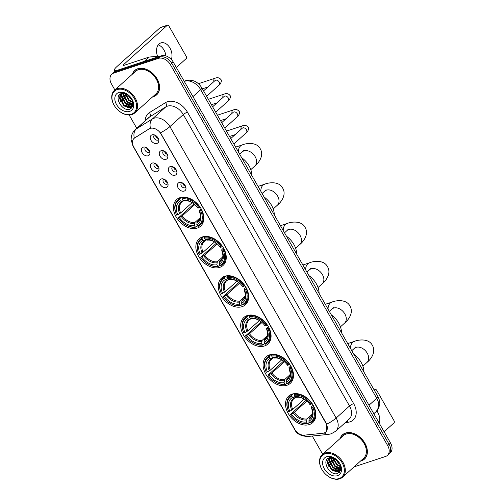 <?xml version="1.0" encoding="UTF-8"?>
<svg xmlns="http://www.w3.org/2000/svg" width="504" height="504" viewBox="0 0 504 504"><rect width="100%" height="100%" fill="white"/><g stroke="black" fill="none" stroke-linecap="round" stroke-linejoin="round"><path stroke-width="0.76" d="M269.621 354.854A17.905 12.594 -132 0 0 266.32 356.744A17.905 12.594 -132 0 0 267.246 376.394A17.905 12.594 -132 0 0 286.965 385.258A17.905 12.594 -132 0 0 290.266 383.361A17.905 12.594 -132 0 0 289.34 363.718A17.905 12.594 -132 0 0 269.621 354.854M202.375 236.962A17.905 12.594 -132 0 0 199.074 238.858A17.905 12.594 -132 0 0 200.006 258.502A17.905 12.594 -132 0 0 219.719 267.366A17.905 12.594 -132 0 0 223.026 265.469A17.905 12.594 -132 0 0 222.094 245.826A17.905 12.594 -132 0 0 202.375 236.962M224.79 276.255A17.905 12.594 -132 0 0 221.489 278.151A17.905 12.594 -132 0 0 222.422 297.795A17.905 12.594 -132 0 0 242.134 306.659A17.905 12.594 -132 0 0 245.435 304.769A17.905 12.594 -132 0 0 244.509 285.119A17.905 12.594 -132 0 0 224.79 276.255M247.206 315.554A17.905 12.594 -132 0 0 243.904 317.451A17.905 12.594 -132 0 0 244.831 337.094A17.905 12.594 -132 0 0 264.55 345.958A17.905 12.594 -132 0 0 267.851 344.062A17.905 12.594 -132 0 0 266.925 324.419A17.905 12.594 -132 0 0 247.206 315.554M292.036 394.147A17.905 12.594 -132 0 0 288.735 396.043A17.905 12.594 -132 0 0 289.661 415.687A17.905 12.594 -132 0 0 309.38 424.551A17.905 12.594 -132 0 0 312.682 422.654A17.905 12.594 -132 0 0 311.756 403.011A17.905 12.594 -132 0 0 292.036 394.147M179.966 197.662A17.905 12.594 -132 0 0 176.658 199.559A17.905 12.594 -132 0 0 177.591 219.202A17.905 12.594 -132 0 0 197.303 228.066A17.905 12.594 -132 0 0 200.611 226.17A17.905 12.594 -132 0 0 199.678 206.527A17.905 12.594 -132 0 0 179.966 197.662M157.166 171.675A5.065 3.566 48 0 1 151.181 168.538A5.065 3.566 48 0 1 152.258 163.069A5.065 3.566 48 0 1 153.562 162.931A5.065 3.566 48 0 1 159.012 168.991A5.065 3.566 48 0 1 157.166 171.675M154.886 163.239A3.043 2.136 -132 0 0 154.463 163.51A3.043 2.136 -132 0 0 154.621 166.843A3.043 2.136 -132 0 0 157.972 168.349A3.043 2.136 -132 0 0 158.533 168.027A3.043 2.136 -132 0 0 158.842 167.637M166.232 187.57A5.065 3.566 48 0 1 160.247 184.426A5.065 3.566 48 0 1 161.324 178.964A5.065 3.566 48 0 1 162.622 178.819A5.065 3.566 48 0 1 168.078 184.88A5.065 3.566 48 0 1 166.232 187.57M163.951 179.134A3.043 2.136 -132 0 0 163.529 179.399A3.043 2.136 -132 0 0 163.687 182.738A3.043 2.136 -132 0 0 167.032 184.243A3.043 2.136 -132 0 0 167.599 183.922A3.043 2.136 -132 0 0 167.908 183.532M148.107 155.786A5.065 3.566 48 0 1 142.115 152.649A5.065 3.566 48 0 1 143.193 147.181A5.065 3.566 48 0 1 144.497 147.036A5.065 3.566 48 0 1 149.953 153.096A5.065 3.566 48 0 1 148.107 155.786M145.82 147.351A3.043 2.136 -132 0 0 145.404 147.615A3.043 2.136 -132 0 0 145.561 150.954A3.043 2.136 -132 0 0 148.907 152.46A3.043 2.136 -132 0 0 149.468 152.139A3.043 2.136 -132 0 0 149.776 151.748M166.011 159.327A5.065 3.566 48 0 1 160.026 156.19A5.065 3.566 48 0 1 161.104 150.721A5.065 3.566 48 0 1 162.408 150.576A5.065 3.566 48 0 1 167.857 156.637A5.065 3.566 48 0 1 166.011 159.327M163.731 150.891A3.043 2.136 -132 0 0 163.309 151.156A3.043 2.136 -132 0 0 163.466 154.495A3.043 2.136 -132 0 0 166.818 156.001A3.043 2.136 -132 0 0 167.378 155.679A3.043 2.136 -132 0 0 167.687 155.289M175.077 175.216A5.065 3.566 48 0 1 169.092 172.078A5.065 3.566 48 0 1 170.169 166.61A5.065 3.566 48 0 1 171.467 166.471A5.065 3.566 48 0 1 176.923 172.532A5.065 3.566 48 0 1 175.077 175.216M172.796 166.78A3.043 2.136 -132 0 0 172.374 167.051A3.043 2.136 -132 0 0 172.532 170.383A3.043 2.136 -132 0 0 175.883 171.889A3.043 2.136 -132 0 0 176.444 171.568A3.043 2.136 -132 0 0 176.753 171.177M184.143 191.111A5.065 3.566 48 0 1 178.151 187.967A5.065 3.566 48 0 1 179.235 182.505A5.065 3.566 48 0 1 180.533 182.36A5.065 3.566 48 0 1 185.989 188.42A5.065 3.566 48 0 1 184.143 191.111M181.862 182.668A3.043 2.136 -132 0 0 181.44 182.939A3.043 2.136 -132 0 0 181.597 186.278A3.043 2.136 -132 0 0 184.943 187.778A3.043 2.136 -132 0 0 185.504 187.457A3.043 2.136 -132 0 0 185.819 187.066M156.952 143.432A5.065 3.566 48 0 1 150.961 140.295A5.065 3.566 48 0 1 152.038 134.833A5.065 3.566 48 0 1 153.342 134.688A5.065 3.566 48 0 1 158.798 140.748A5.065 3.566 48 0 1 156.952 143.432M154.665 134.996A3.043 2.136 -132 0 0 154.249 135.267A3.043 2.136 -132 0 0 154.407 138.6A3.043 2.136 -132 0 0 157.752 140.106A3.043 2.136 -132 0 0 158.313 139.784A3.043 2.136 -132 0 0 158.628 139.394M158.527 166.755A3.043 2.136 48 0 1 155.73 163.649M167.586 182.643A3.043 2.136 48 0 1 164.795 179.544M149.461 150.866A3.043 2.136 48 0 1 146.67 147.76M167.372 154.4A3.043 2.136 48 0 1 164.575 151.301M176.431 170.295A3.043 2.136 48 0 1 173.641 167.189M185.497 186.184A3.043 2.136 48 0 1 182.706 183.084M158.306 138.512A3.043 2.136 48 0 1 155.516 135.406M149.209 128.885A9.122 6.413 48 0 1 150.249 128.4A9.122 6.413 48 0 1 161.028 134.051L325.943 423.184A9.122 6.413 48 0 1 325.685 432.06A9.122 6.413 48 0 1 322.831 433.27L304.328 435.16A9.122 6.413 48 0 1 294.72 429.263L133.844 147.212A9.122 6.413 48 0 1 134.102 138.335A9.122 6.413 48 0 1 134.744 137.85L149.468 128.652L151.383 128.048M152.662 96.831A16.38 11.523 -132 0 0 153.625 96.566A16.38 11.523 -132 0 0 156.65 94.834A16.38 11.523 -132 0 0 155.799 76.854A16.38 11.523 -132 0 0 137.756 68.746A16.38 11.523 -132 0 0 134.732 70.478A16.38 11.523 -132 0 0 132.332 74.233M135.488 69.88A16.38 11.523 -132 0 0 135.047 70.421M360.448 461.116A16.38 11.523 -132 0 0 361.412 460.851A16.38 11.523 -132 0 0 364.436 459.119A16.38 11.523 -132 0 0 363.586 441.139A16.38 11.523 -132 0 0 345.542 433.031A16.38 11.523 -132 0 0 342.518 434.763A16.38 11.523 -132 0 0 340.118 438.518M343.268 434.164A16.38 11.523 -132 0 0 342.833 434.713M133.352 146.255A11.819 2.482 -29.7 0 1 132.917 145.952L131.116 139.583L131.273 137.151C131.764 134.203 133.113 131.708 135.33 129.66A13.514 9.5 48 0 1 136.288 128.942L152.403 118.95A13.514 9.5 48 0 1 153.94 118.238A13.514 9.5 48 0 1 169.905 126.605A11.819 2.482 150.3 0 1 160.442 132.798L326.12 423.026L326.674 424.229L326.422 431.229M111.793 74.176L114.647 71.606A10.13 7.125 -132 0 1 116.518 70.535L161.267 55.793A10.13 7.125 -132 0 1 173.244 62.074L390.518 442.997A10.13 7.125 -132 0 1 390.228 452.857L388.804 454.136A10.13 7.125 -132 0 0 389.088 444.276L171.814 63.359A10.13 7.125 -132 0 0 159.844 57.078L115.095 71.814A10.13 7.125 -132 0 0 113.224 72.891A10.13 7.125 -132 0 1 115.095 71.814L159.844 57.078A10.13 7.125 -132 0 1 171.814 63.359L389.088 444.276A10.13 7.125 -132 0 1 388.804 454.136L387.374 455.421A10.13 7.125 -132 0 0 387.664 445.561L170.383 64.638A10.13 7.125 -132 0 0 158.413 58.363L113.665 73.099A10.13 7.125 -132 0 0 111.793 74.176A10.13 7.125 -132 0 0 111.51 84.036L114.874 89.939M134.102 138.335L149.468 128.652M354.079 466.849L385.503 456.498A10.13 7.125 -132 0 0 387.374 455.421M129.156 114.975L136.786 128.35M312.285 436.036L322.661 454.224M364.524 458.81A16.38 11.523 -132 0 0 365.11 458.432M156.738 94.525A16.38 11.523 -132 0 0 157.324 94.147M158.212 44.894A10.811 7.34 -108.2 0 1 163.989 50.016A10.811 7.34 -108.2 0 1 165.929 55.919M171.354 59.497A10.811 7.34 71.8 0 0 169.968 48.044A10.811 7.34 71.8 0 0 160.877 42.916A10.811 7.34 71.8 0 0 157.55 56.221M115.983 70.743A13.514 2.841 150.3 0 1 114.44 70.314A13.514 2.841 150.3 0 1 116.758 66.723L160.121 27.695A1.688 1.147 -108.2 0 1 160.411 27.525L167.479 25.2A1.688 1.147 71.8 0 0 167.189 25.37L123.82 64.392A3.377 0.712 -29.7 0 0 123.241 65.293A3.377 0.712 -29.7 0 0 124.393 65.224L149.02 57.116A1.688 1.191 48 0 1 149.234 57.065L158.602 56.114A1.688 1.191 48 0 1 159.554 56.36M176.337 67.492L186.165 58.64A1.688 1.147 71.8 0 0 186.241 56.404L168.897 26A1.688 1.147 71.8 0 0 167.479 25.2M131.311 114.263A14.522 10.219 -132 0 0 134.404 98.589A14.522 10.219 -132 0 0 117.243 89.592A14.522 10.219 -132 0 0 115.366 107.138A14.522 10.219 -132 0 0 118.163 110.244A14.522 10.219 -132 0 0 131.311 114.263M118.194 110.275A15.202 10.691 -132 0 0 118.232 110.307A15.202 10.691 -132 0 0 131.998 114.515A15.202 10.691 -132 0 0 134.801 112.902A15.202 10.691 -132 0 0 134.014 96.226A15.202 10.691 -132 0 0 117.268 88.698A15.202 10.691 -132 0 0 114.465 90.31A15.202 10.691 -132 0 0 115.303 107.056A15.202 10.691 -132 0 0 115.334 107.094M134.801 112.902L155.862 93.952A15.202 10.691 -132 0 0 155.068 77.276A15.202 10.691 -132 0 0 138.329 69.747A15.202 10.691 -132 0 0 135.526 71.36L114.465 90.31M152.907 96.611A16.21 11.403 -132 0 0 153.544 96.422A16.21 11.403 -132 0 0 156.536 94.708A16.21 11.403 -132 0 0 155.698 76.917A16.21 11.403 -132 0 0 137.838 68.884A16.21 11.403 -132 0 0 134.845 70.604A16.21 11.403 -132 0 0 132.577 74.012M132.357 100.107L130.542 98.809L127.449 94.45M131.834 99.086L128.356 95.054M133.031 102.658L128.759 100.409L124.998 93.423M132.968 102.136L129.2 100.013L125.515 93.574M132.949 104.366L126.97 102.016L123.178 94.582L123.247 93.208M133.012 103.988L127.418 101.619L123.625 94.179L123.644 93.215M132.483 105.632L125.187 103.622L121.395 96.188L121.855 93.391M132.628 105.349L125.635 103.225L121.842 95.785L122.176 93.316M131.204 98.053A8.442 5.941 -132 0 1 131.601 98.696L133.006 102.407L131.727 106.583L130.246 107.402L123.404 105.229L119.612 97.789L120.79 93.794M131.941 106.376L130.694 107.005L123.852 104.826L120.053 97.392L121.017 93.687M128.854 95.445A8.442 5.941 -132 0 0 121.622 93.46C112.883 95.697 122.132 112.027 129.755 109.223L133.157 105.626L132.054 99.439M118.875 92.459A11.145 7.837 -132 0 0 116.506 104.486A11.145 7.837 -132 0 0 129.673 111.39A11.145 7.837 -132 0 0 131.355 98.267A11.145 7.837 -132 0 0 128.659 95.269A11.145 7.837 -132 0 0 118.875 92.459M127.165 94.179C124.904 92.786 122.737 92.251 120.658 92.566L128.533 95.174M131.916 107.969L127.392 107.415M131.714 108.165L124.601 106.149M120.777 101.884L119.064 96.478L119.089 95.237M132.804 106.672L131.62 106.678M131.494 106.665L126.384 104.542M122.56 100.283L120.853 93.939M132.773 104.996L128.167 102.936M124.343 98.677L122.636 93.246M126.132 97.07L124.652 93.347M127.915 95.464L127.355 94.393M197.379 225.742L195.886 227.09L195.199 226.832A16.078 11.309 -132 0 1 181.862 222.075A16.078 11.309 -132 0 1 178.769 218.629A16.078 11.309 -132 0 1 178.303 217.974L179.393 217.615A14.522 10.219 -132 0 0 194.443 225.502L194.897 222.472L200.227 217.678M194.783 204.58L182.259 215.844L179.393 217.615M179.714 199.672L179.739 198.778A16.752 11.781 -132 0 0 177.786 200.088A16.752 11.781 -132 0 0 176.551 214.937L176.671 215.101A16.078 11.309 -132 0 1 179.714 199.672L180.47 201.002A14.522 10.219 -132 0 0 177.761 214.742L180.621 212.978L192.125 202.633M183.828 200.605L181.717 202.28A12.499 8.788 -132 0 0 180.621 212.978M251.88 175.581A18.579 13.066 -132 0 0 241.668 157.683M178.303 217.974L193.964 203.893M198.242 226.309A16.752 11.781 -132 0 0 200.195 224.998A16.752 11.781 -132 0 0 201.43 210.149L200.598 210.628A16.078 11.309 -132 0 1 197.555 226.057L198.242 226.309M178.189 217.804A16.752 11.781 -132 0 0 178.712 218.553A16.752 11.781 -132 0 0 178.737 218.591M181.9 222.107A16.752 11.781 -132 0 0 181.938 222.138A16.752 11.781 -132 0 0 195.886 227.09M179.739 198.778L181.377 197.303M197.555 226.057L196.799 224.727A14.522 10.219 -132 0 0 199.508 210.987L200.598 210.628M194.443 225.502L195.199 226.832M177.761 214.742L176.671 215.101M199.508 210.987L199.527 210.162L201.109 208.738M199.319 219.838L197.253 221.697L196.799 224.727M182.902 201.442L180.47 201.002M196.862 222.686A12.991 9.141 -132 0 0 199.244 210.615L199.527 210.162M183.072 197.127L182.095 198.003L182.07 198.897A16.078 11.309 -132 0 1 198.967 207.761L199.798 207.283A16.752 11.781 -132 0 0 182.095 198.003M198.967 207.761L197.877 208.121A14.522 10.219 -132 0 0 197.549 207.654A14.522 10.219 -132 0 0 194.752 204.548A14.522 10.219 -132 0 0 182.826 200.227L182.07 198.897M197.889 207.289L197.877 208.121M182.826 200.227L185.252 200.668M219.794 265.041L218.301 266.383L217.615 266.131A16.078 11.309 -132 0 1 204.278 261.368A16.078 11.309 -132 0 1 201.184 257.928A16.078 11.309 -132 0 1 200.718 257.267L201.808 256.908A14.522 10.219 -132 0 0 216.859 264.802L217.312 261.771L222.642 256.977M217.199 243.873L204.674 255.144L201.808 256.908M202.129 238.972L202.154 238.077A16.752 11.781 -132 0 0 200.201 239.387A16.752 11.781 -132 0 0 198.967 254.237L199.08 254.4A16.078 11.309 -132 0 1 202.129 238.972L202.885 240.301A14.522 10.219 -132 0 0 200.17 254.041L203.036 252.277L214.534 241.926M206.243 239.898L204.133 241.573A12.499 8.788 -132 0 0 203.036 252.277M274.289 214.88A18.579 13.066 -132 0 0 264.083 196.982M200.718 257.267L216.38 243.193M220.657 265.608A16.752 11.781 -132 0 0 222.611 264.291A16.752 11.781 -132 0 0 223.845 249.448L223.014 249.927A16.078 11.309 -132 0 1 219.971 265.35L220.657 265.608M200.605 257.103A16.752 11.781 -132 0 0 201.127 257.846A16.752 11.781 -132 0 0 201.153 257.891M204.315 261.4A16.752 11.781 -132 0 0 204.353 261.437A16.752 11.781 -132 0 0 218.301 266.383M202.154 238.077L203.792 236.603M219.971 265.35L219.215 264.027A14.522 10.219 -132 0 0 221.924 250.286L223.014 249.927M216.859 264.802L217.615 266.131M200.17 254.041L199.08 254.4M221.924 250.286L221.943 249.455L223.524 248.037M221.728 259.138L219.662 260.996L219.215 264.027M205.317 240.736L202.885 240.301M219.278 261.986A12.991 9.141 -132 0 0 221.659 249.908L221.943 249.455M205.487 236.42L204.511 237.296L204.479 238.197A16.078 11.309 -132 0 1 221.382 247.054L222.207 246.582A16.752 11.781 -132 0 0 204.511 237.296M221.382 247.054L220.292 247.414A14.522 10.219 -132 0 0 219.964 246.954A14.522 10.219 -132 0 0 217.167 243.848A14.522 10.219 -132 0 0 205.241 239.526L204.479 238.197M220.305 246.588L220.292 247.414M205.241 239.526L207.667 239.961M242.21 304.34L240.717 305.682L240.03 305.424A16.078 11.309 -132 0 1 226.693 300.668A16.078 11.309 -132 0 1 223.6 297.228A16.078 11.309 -132 0 1 223.133 296.566L224.223 296.207A14.522 10.219 -132 0 0 239.274 304.095L239.728 301.064L245.051 296.27M239.608 283.172L227.09 294.443L224.223 296.207M224.538 278.271L224.57 277.37A16.752 11.781 -132 0 0 222.617 278.687A16.752 11.781 -132 0 0 221.382 293.53L221.495 293.7A16.078 11.309 -132 0 1 224.538 278.271L225.301 279.594A14.522 10.219 -132 0 0 222.585 293.341L225.452 291.57L236.949 281.226M228.659 279.197L226.542 280.873A12.499 8.788 -132 0 0 225.452 291.57M296.705 254.173A18.579 13.066 -132 0 0 286.499 236.275M223.133 296.566L238.795 282.486M243.073 304.907A16.752 11.781 -132 0 0 245.026 303.591A16.752 11.781 -132 0 0 246.261 288.742L245.429 289.22A16.078 11.309 -132 0 1 242.386 304.649L243.073 304.907M223.014 296.402A16.752 11.781 -132 0 0 223.537 297.146A16.752 11.781 -132 0 0 223.568 297.184M226.731 300.699A16.752 11.781 -132 0 0 226.768 300.731A16.752 11.781 -132 0 0 240.717 305.682M224.57 277.37L226.208 275.902M242.386 304.649L241.63 303.32A14.522 10.219 -132 0 0 244.339 289.579L245.429 289.22M239.274 304.095L240.03 305.424M222.585 293.341L221.495 293.7M244.339 289.579L244.358 288.754L245.939 287.33M244.144 298.431L242.078 300.289L241.63 303.32M227.726 280.035L225.301 279.594M241.693 301.285A12.991 9.141 -132 0 0 244.075 289.208L244.358 288.754M227.896 275.719L226.926 276.595L226.894 277.496A16.078 11.309 -132 0 1 243.797 286.354L244.623 285.875A16.752 11.781 -132 0 0 226.926 276.595M243.797 286.354L242.701 286.713A14.522 10.219 -132 0 0 242.38 286.253A14.522 10.219 -132 0 0 239.583 283.141A14.522 10.219 -132 0 0 227.657 278.819L226.894 277.496M242.72 285.888L242.701 286.713M227.657 278.819L230.082 279.26M264.625 343.634L263.132 344.975L262.445 344.723A16.078 11.309 -132 0 1 249.108 339.961A16.078 11.309 -132 0 1 246.009 336.521A16.078 11.309 -132 0 1 245.549 335.866L246.639 335.506A14.522 10.219 -132 0 0 261.689 343.394L262.137 340.364L267.466 335.57M262.023 322.472L249.505 333.736L246.639 335.506M246.954 317.564L246.985 316.669A16.752 11.781 -132 0 0 245.026 317.98A16.752 11.781 -132 0 0 243.797 332.829L243.911 332.993A16.078 11.309 -132 0 1 246.954 317.564L247.716 318.893A14.522 10.219 -132 0 0 245.001 332.634L247.867 330.87L259.365 320.519M251.074 318.497L248.957 320.172A12.499 8.788 -132 0 0 247.867 330.87M319.12 293.473A18.579 13.066 -132 0 0 308.914 275.575M245.549 335.866L261.204 321.785M265.488 344.201A16.752 11.781 -132 0 0 267.441 342.89A16.752 11.781 -132 0 0 268.676 328.041L267.844 328.52A16.078 11.309 -132 0 1 264.802 343.949L265.488 344.201M245.429 335.696A16.752 11.781 -132 0 0 245.952 336.445A16.752 11.781 -132 0 0 245.983 336.483M249.146 339.998A16.752 11.781 -132 0 0 249.178 340.03A16.752 11.781 -132 0 0 263.132 344.975M246.985 316.669L248.617 315.195M264.802 343.949L264.046 342.619A14.522 10.219 -132 0 0 266.755 328.879L267.844 328.52M261.689 343.394L262.445 344.723M245.001 332.634L243.911 332.993M266.755 328.879L266.774 328.054L268.349 326.63M266.559 337.73L264.493 339.589L264.046 342.619M250.142 319.334L247.716 318.893M264.102 340.578A12.991 9.141 -132 0 0 266.49 328.501L266.774 328.054M250.312 315.019L249.341 315.895L249.31 316.789A16.078 11.309 -132 0 1 266.207 325.653L267.038 325.174A16.752 11.781 -132 0 0 249.341 315.895M266.207 325.653L265.117 326.012A14.522 10.219 -132 0 0 264.789 325.546A14.522 10.219 -132 0 0 261.992 322.44A14.522 10.219 -132 0 0 250.066 318.118L249.31 316.789M265.136 325.181L265.117 326.012M250.066 318.118L252.498 318.56M287.041 382.933L285.548 384.275L284.861 384.016A16.078 11.309 -132 0 1 271.524 379.26A16.078 11.309 -132 0 1 268.424 375.82A16.078 11.309 -132 0 1 267.964 375.159L269.054 374.8A14.522 10.219 -132 0 0 284.105 382.694L284.552 379.663L289.882 374.863M284.439 361.765L271.914 373.036L269.054 374.8M269.369 356.864L269.401 355.963A16.752 11.781 -132 0 0 267.441 357.279A16.752 11.781 -132 0 0 266.213 372.128L266.326 372.292A16.078 11.309 -132 0 1 269.369 356.864L270.125 358.193A14.522 10.219 -132 0 0 267.416 371.933L270.283 370.169L281.78 359.818M273.489 357.79L271.373 359.465A12.499 8.788 -132 0 0 270.283 370.169M341.536 332.772A18.579 13.066 -132 0 0 331.33 314.874M267.964 375.159L283.62 361.084M287.904 383.5A16.752 11.781 -132 0 0 289.857 382.183A16.752 11.781 -132 0 0 291.091 367.34L290.26 367.813A16.078 11.309 -132 0 1 287.217 383.242L287.904 383.5M267.844 374.995A16.752 11.781 -132 0 0 268.367 375.738A16.752 11.781 -132 0 0 268.399 375.782M271.562 379.291A16.752 11.781 -132 0 0 271.593 379.323A16.752 11.781 -132 0 0 285.548 384.275M269.401 355.963L271.032 354.495M287.217 383.242L286.461 381.919A14.522 10.219 -132 0 0 289.17 368.172L290.26 367.813M284.105 382.694L284.861 384.016M267.416 371.933L266.326 372.292M289.17 368.172L289.183 367.347L290.764 365.923M288.975 377.024L286.908 378.882L286.461 381.919M272.557 358.627L270.125 358.193M286.518 379.877A12.991 9.141 -132 0 0 288.905 367.8L289.183 367.347M272.727 354.312L271.757 355.188L271.725 356.089A16.078 11.309 -132 0 1 288.622 364.946L289.454 364.468A16.752 11.781 -132 0 0 271.757 355.188M288.622 364.946L287.532 365.305A14.522 10.219 -132 0 0 287.204 364.846A14.522 10.219 -132 0 0 284.407 361.74A14.522 10.219 -132 0 0 272.481 357.418L271.725 356.089M287.551 364.48L287.532 365.305M272.481 357.418L274.913 357.853M309.45 422.232L307.963 423.574L307.276 423.316A16.078 11.309 -132 0 1 293.939 418.559A16.078 11.309 -132 0 1 290.839 415.113A16.078 11.309 -132 0 1 290.38 414.458L291.469 414.099A14.522 10.219 -132 0 0 306.52 421.987L306.968 418.956L312.297 414.162M306.854 401.064L294.33 412.335L291.469 414.099M291.784 396.163L291.816 395.262A16.752 11.781 -132 0 0 289.857 396.579A16.752 11.781 -132 0 0 288.622 411.421L288.742 411.585A16.078 11.309 -132 0 1 291.784 396.163L292.541 397.486A14.522 10.219 -132 0 0 289.832 411.226L292.698 409.462L304.196 399.118M295.905 397.089L293.788 398.765A12.499 8.788 -132 0 0 292.698 409.462M363.951 372.065A18.579 13.066 -132 0 0 353.739 354.167M290.38 414.458L306.035 400.378M310.313 422.799A16.752 11.781 -132 0 0 312.272 421.483A16.752 11.781 -132 0 0 313.507 406.634L312.675 407.112A16.078 11.309 -132 0 1 309.632 422.541L310.313 422.799M290.26 414.294A16.752 11.781 -132 0 0 290.783 415.038A16.752 11.781 -132 0 0 290.814 415.076M293.971 418.591A16.752 11.781 -132 0 0 294.008 418.622A16.752 11.781 -132 0 0 307.963 423.574M291.816 395.262L293.448 393.788M309.632 422.541L308.87 421.212A14.522 10.219 -132 0 0 311.585 407.471L312.675 407.112M306.52 421.987L307.276 423.316M289.832 411.226L288.742 411.585M311.585 407.471L311.598 406.646L313.179 405.222M311.39 416.323L309.324 418.181L308.87 421.212M294.972 397.927L292.541 397.486M308.933 419.177A12.991 9.141 -132 0 0 311.315 407.1L311.598 406.646M295.142 393.611L294.166 394.487L294.141 395.382A16.078 11.309 -132 0 1 311.037 404.246L311.869 403.767A16.752 11.781 -132 0 0 294.166 394.487M311.037 404.246L309.947 404.605A14.522 10.219 -132 0 0 309.62 404.145A14.522 10.219 -132 0 0 306.823 401.033A14.522 10.219 -132 0 0 294.897 396.711L294.141 395.382M309.966 403.773L309.947 404.605M294.897 396.711L297.329 397.152M156.857 136.445L156.523 136.634A5.065 3.566 -132 0 0 158.117 138.134M165.917 152.334L165.583 152.529A5.065 3.566 -132 0 0 167.183 154.029M174.982 168.229L174.649 168.418A5.065 3.566 -132 0 0 176.249 169.917M184.048 184.118L183.714 184.306A5.065 3.566 -132 0 0 185.314 185.806M148.012 148.8L147.678 148.989A5.065 3.566 -132 0 0 149.272 150.488M157.072 164.688L156.738 164.877A5.065 3.566 -132 0 0 158.338 166.377M166.137 180.577L165.803 180.772A5.065 3.566 -132 0 0 167.404 182.272M379.298 423.322A10.811 7.34 71.8 0 0 377.754 412.329A10.811 7.34 71.8 0 0 376.853 410.943M384.117 431.777L393.952 422.932A1.688 1.147 71.8 0 0 394.027 420.695L376.683 390.285A1.688 1.147 71.8 0 0 375.266 389.485A1.688 1.147 71.8 0 0 374.976 389.655L374.321 390.247M339.098 478.548A14.522 10.219 -132 0 0 342.191 462.88A14.522 10.219 -132 0 0 325.023 453.877A14.522 10.219 -132 0 0 323.146 471.423A14.522 10.219 -132 0 0 325.943 474.529A14.522 10.219 -132 0 0 339.098 478.548M325.981 474.56A15.202 10.691 -132 0 0 326.019 474.598A15.202 10.691 -132 0 0 339.778 478.8A15.202 10.691 -132 0 0 342.588 477.194A15.202 10.691 -132 0 0 341.794 460.511A15.202 10.691 -132 0 0 325.055 452.983A15.202 10.691 -132 0 0 322.251 454.595A15.202 10.691 -132 0 0 323.089 471.341A15.202 10.691 -132 0 0 323.121 471.385M342.588 477.194L363.642 458.243A15.202 10.691 -132 0 0 362.855 441.561A15.202 10.691 -132 0 0 346.116 434.032A15.202 10.691 -132 0 0 343.312 435.645L322.251 454.595M360.694 460.895A16.21 11.403 -132 0 0 361.33 460.713A16.21 11.403 -132 0 0 364.323 458.993A16.21 11.403 -132 0 0 363.479 441.202A16.21 11.403 -132 0 0 345.624 433.175A16.21 11.403 -132 0 0 342.632 434.889A16.21 11.403 -132 0 0 340.358 438.297M340.143 464.392L338.329 463.094L335.236 458.734M339.62 463.371L336.143 459.339M340.817 466.95L336.54 464.701L332.785 457.708M340.754 466.427L336.987 464.297L333.301 457.859M340.736 468.651L334.757 466.307L330.964 458.867L331.034 457.493M340.799 468.273L335.204 465.904L331.411 458.464L331.43 457.5M340.269 469.923L332.974 467.914L329.181 460.473L329.641 457.676M340.414 469.634L333.421 467.51L329.629 460.07L329.962 457.601M338.99 462.338A8.442 5.941 -132 0 1 339.387 462.981L340.792 466.691L339.507 470.868L338.033 471.687L331.185 469.514L327.392 462.08L328.57 458.079M339.728 470.66L338.48 471.29L331.632 469.117L327.839 461.677L328.803 457.972M336.641 459.73A8.442 5.941 -132 0 0 329.408 457.752C320.67 459.982 329.918 476.318 337.535 473.508L340.943 469.917L339.841 463.724M326.661 456.75A11.145 7.837 -132 0 0 324.293 468.77A11.145 7.837 -132 0 0 337.459 475.681A11.145 7.837 -132 0 0 339.142 462.559A11.145 7.837 -132 0 0 336.445 459.554A11.145 7.837 -132 0 0 326.661 456.75M334.952 458.464C332.69 457.071 330.523 456.536 328.444 456.851L336.319 459.459M339.702 472.254L335.179 471.7M339.501 472.45L332.388 470.44M328.564 466.175L326.85 460.763L326.876 459.522M340.591 470.956L339.406 470.963M339.28 470.95L334.171 468.833M330.347 464.568L328.633 458.231M340.559 469.281L335.954 467.227M332.13 462.962L330.422 457.531M333.919 461.355L332.438 457.632M335.702 459.749L335.135 458.684M145.202 120.777A16.89 11.882 48 0 1 149.436 112.606L165.551 102.608A16.89 11.882 48 0 1 187.431 112.178L353.657 403.609A3.377 0.712 -29.7 0 0 349.518 405.991L183.292 114.559A13.514 9.5 -132 0 0 167.328 106.193A13.514 9.5 -132 0 0 165.791 106.905L149.669 116.903A13.514 9.5 -132 0 0 148.712 117.615L135.33 129.66M353.657 403.609A16.89 11.882 48 0 1 350.066 421.829A16.89 11.882 48 0 1 347.892 422.283L345.347 422.547M349.133 419.139A13.514 9.5 -132 0 0 349.518 405.991L336.136 418.036A13.514 9.5 48 0 1 335.752 431.185L349.133 419.139M150.45 128.211A11.819 8.335 58.2 0 1 152.403 118.95L165.791 106.905A3.377 2.381 -121.8 0 0 165.551 102.608M326.674 424.229A11.819 2.482 -29.7 0 0 336.136 418.036L169.905 126.605L183.292 114.559A3.377 0.712 -29.7 0 1 187.431 112.178M295.035 429.78A11.819 2.482 150.3 0 1 294.645 429.49L132.917 145.952M303.887 435.191A11.819 7.472 84.2 0 0 307.894 436.483C301.027 436.18 296.61 433.849 294.645 429.49M149.436 112.606A3.377 2.381 -121.8 0 1 149.669 116.903L136.288 128.942A11.819 8.335 58.2 0 0 134.316 138.14M324.299 432.917A11.819 7.472 84.2 0 0 328.514 434.379L307.894 436.483M387.664 445.561L390.518 442.997M170.383 64.638L173.244 62.074M158.413 58.363L161.267 55.793M113.665 73.099L116.518 70.535M347.048 421.016A3.377 2.136 -95.8 0 1 347.892 422.283M368.991 405.254L376.727 398.292A6.754 1.417 -29.7 0 0 377.887 396.497C380.476 401.531 379.77 404.882 379.6 405.55L376.343 411.44A13.514 9.5 -132 0 0 376.727 398.292L200.68 89.655A13.514 9.5 -132 0 0 184.716 81.283A13.514 9.5 -132 0 0 184.288 81.44M192.944 96.617L200.68 89.655A6.754 1.417 -29.7 0 0 201.839 87.86L377.887 396.497M124.312 65.249L123.82 64.392M144.264 61.394L149.02 57.116M167.189 25.37L160.121 27.695M149.234 57.065L144.522 61.305M157.626 56.996L158.602 56.114M243.665 150.457L242.273 151.874A9.456 6.653 48 0 1 244.018 150.872A9.456 6.653 48 0 1 255.194 156.731A9.456 6.653 48 0 1 254.923 165.936L250.79 169.653M238.398 151.95A9.456 6.42 -108.2 0 1 242.216 144.938L235.639 147.105M182.259 215.844A12.499 8.788 -132 0 0 194.897 222.472M182.606 201.613A12.499 8.788 -132 0 0 181.717 202.28M181.282 216.531A12.991 9.141 -132 0 0 194.506 223.467M182.026 201.587A12.991 9.141 -132 0 0 179.644 213.658M197.253 221.697A12.499 8.788 -132 0 0 198.437 220.859C199.704 219.328 200.315 218.201 200.271 217.47C200.819 217.268 200.472 214.975 199.238 210.596M194.834 204.624A12.991 9.141 -132 0 0 184.382 200.812M266.081 189.756L264.688 191.173A9.456 6.653 48 0 1 266.433 190.172A9.456 6.653 48 0 1 277.609 196.031A9.456 6.653 48 0 1 277.339 205.235L273.206 208.952M260.814 191.243A9.456 6.42 -108.2 0 1 264.632 184.237L258.048 186.404M204.674 255.144A12.499 8.788 -132 0 0 217.312 261.771M205.021 240.906A12.499 8.788 -132 0 0 204.133 241.573M203.692 255.824A12.991 9.141 -132 0 0 216.922 262.76M204.441 240.881A12.991 9.141 -132 0 0 202.06 252.958M219.662 260.996A12.499 8.788 -132 0 0 220.847 260.159C222.113 258.628 222.724 257.5 222.686 256.763C223.234 256.561 222.888 254.274 221.653 249.896M217.249 243.923A12.991 9.141 -132 0 0 206.798 240.106M288.496 229.055L287.104 230.467A9.456 6.653 48 0 1 288.849 229.465A9.456 6.653 48 0 1 300.019 235.324A9.456 6.653 48 0 1 299.754 244.528L295.621 248.245M283.223 230.542A9.456 6.42 -108.2 0 1 287.047 223.537L280.463 225.704M227.09 294.443A12.499 8.788 -132 0 0 239.728 301.064M227.436 280.205A12.499 8.788 -132 0 0 226.542 280.873M226.107 295.123A12.991 9.141 -132 0 0 239.337 302.06M226.857 280.18A12.991 9.141 -132 0 0 224.475 292.257M242.078 300.289A12.499 8.788 -132 0 0 243.262 299.452C244.528 297.927 245.139 296.793 245.102 296.062C245.643 295.861 245.303 293.567 244.068 289.195M239.665 283.216A12.991 9.141 -132 0 0 229.213 279.405M310.911 268.349L309.513 269.766A9.456 6.653 48 0 1 311.258 268.764A9.456 6.653 48 0 1 322.434 274.623A9.456 6.653 48 0 1 322.169 283.828L318.037 287.545M305.638 269.835A9.456 6.42 -108.2 0 1 309.462 262.83L302.879 264.997M249.505 333.736A12.499 8.788 -132 0 0 262.137 340.364M249.852 319.505A12.499 8.788 -132 0 0 248.957 320.172M248.522 334.423A12.991 9.141 -132 0 0 261.752 341.353M249.272 319.479A12.991 9.141 -132 0 0 246.891 331.55M264.493 339.589A12.499 8.788 -132 0 0 265.677 338.751C266.944 337.22 267.555 336.092 267.511 335.362C268.059 335.154 267.719 332.867 266.477 328.488M262.08 322.516A12.991 9.141 -132 0 0 251.628 318.698M333.327 307.648L331.928 309.065A9.456 6.653 48 0 1 333.673 308.064A9.456 6.653 48 0 1 344.849 313.923A9.456 6.653 48 0 1 344.585 323.121L340.452 326.844M328.054 309.135A9.456 6.42 -108.2 0 1 331.871 302.129L325.294 304.296M271.914 373.036A12.499 8.788 -132 0 0 284.552 379.663M272.267 358.798A12.499 8.788 -132 0 0 271.373 359.465M270.938 373.716A12.991 9.141 -132 0 0 284.161 380.652M271.688 358.772A12.991 9.141 -132 0 0 269.3 370.849M286.908 378.882A12.499 8.788 -132 0 0 288.093 378.044C289.359 376.519 289.97 375.386 289.926 374.655C290.474 374.453 290.134 372.166 288.893 367.788M284.495 361.815A12.991 9.141 -132 0 0 274.037 357.998M355.736 346.941L354.344 348.359A9.456 6.653 48 0 1 356.089 347.357A9.456 6.653 48 0 1 367.265 353.216A9.456 6.653 48 0 1 367 362.42L362.867 366.137M350.469 348.434A9.456 6.42 -108.2 0 1 354.287 341.429L347.71 343.596M294.33 412.335A12.499 8.788 -132 0 0 306.968 418.956M294.683 398.097A12.499 8.788 -132 0 0 293.788 398.765M293.353 413.015A12.991 9.141 -132 0 0 306.577 419.952M294.097 398.072A12.991 9.141 -132 0 0 291.715 410.149M309.324 418.181A12.499 8.788 -132 0 0 310.508 417.344C311.774 415.813 312.386 414.685 312.341 413.954C312.889 413.752 312.543 411.459 311.308 407.087M306.911 401.108A12.991 9.141 -132 0 0 296.453 397.297M203.566 90.884L215.069 80.533A3.043 2.136 48 0 1 215.63 80.212A3.043 2.136 48 0 1 219.309 82.259A3.043 2.136 48 0 1 219.133 85.056L206.646 96.289M213.929 81.56A3.043 2.066 -108.2 0 1 215.006 78.246C217.545 77.238 219.536 77.717 220.998 79.682C222.119 80.401 220.487 84.54 219.133 85.056M212.631 106.772L224.129 96.428A3.043 2.136 48 0 1 224.689 96.107A3.043 2.136 48 0 1 228.369 98.154A3.043 2.136 48 0 1 228.199 100.945L215.712 112.178M222.995 97.448A3.043 2.066 -108.2 0 1 224.072 94.141C226.605 93.133 228.602 93.605 230.063 95.571C231.185 96.296 229.553 100.428 228.199 100.945M221.697 122.667L233.194 112.316A3.043 2.136 48 0 1 233.755 111.995A3.043 2.136 48 0 1 237.434 114.043A3.043 2.136 48 0 1 237.264 116.833L224.778 128.073M232.061 113.337A3.043 2.066 -108.2 0 1 233.138 110.029C235.67 109.022 237.667 109.5 239.129 111.466C240.251 112.184 238.619 116.323 237.264 116.833M230.756 138.556L242.26 128.205A3.043 2.136 48 0 1 242.821 127.884A3.043 2.136 48 0 1 246.5 129.931A3.043 2.136 48 0 1 246.324 132.728L233.843 143.961M241.126 129.232A3.043 2.066 -108.2 0 1 242.197 125.918C244.736 124.91 246.733 125.389 248.189 127.355C249.31 128.079 247.684 132.212 246.324 132.728M374.976 389.655L374.138 389.932M328.514 434.379L331.229 433.799L335.752 431.185M184.218 81.314L185.875 80.602C192.559 79.204 197.883 81.623 201.839 87.86M376.343 411.44L373.817 413.715M115.013 71.31L114.44 70.314M157.765 93.605L156.536 94.708M136.074 69.502L134.845 70.604M254.923 165.936C257.223 164.273 264.751 156.353 260.284 148.831C256.567 141.448 245.587 143.357 242.216 144.938M203.137 222.352L200.195 224.998M180.728 197.442L177.786 200.088M194.916 204.7C191.337 201.694 187.979 200.416 184.842 200.863M239.683 154.205L242.273 151.874M277.339 205.235C279.638 203.572 287.167 195.647 282.7 188.131C278.983 180.747 268.002 182.656 264.632 184.237M225.553 261.645L222.611 264.291M203.143 236.741L200.201 239.387M217.331 243.993C213.753 240.994 210.395 239.715 207.251 240.162M262.099 193.498L264.688 191.173M299.754 244.528C302.053 242.865 309.576 234.946 305.115 227.424C301.392 220.04 290.417 221.949 287.047 223.537M247.968 300.945L245.026 303.591M225.553 276.041L222.617 278.687M239.746 283.292C236.168 280.287 232.81 279.014 229.667 279.455M284.514 232.798L287.104 230.467M322.169 283.828C324.469 282.164 331.991 274.239 327.531 266.723C323.807 259.339 312.833 261.248 309.462 262.83M270.383 340.244L267.441 342.89M247.968 315.334L245.026 317.98M262.162 322.591C258.584 319.586 255.219 318.308 252.082 318.755M306.93 272.097L309.513 269.766M344.585 323.121C346.884 321.464 354.406 313.538 349.946 306.022C346.223 298.639 335.248 300.541 331.871 302.129M292.799 379.537L289.857 382.183M270.383 354.633L267.441 357.279M284.571 361.885C280.993 358.886 277.635 357.607 274.497 358.054M329.345 311.39L331.928 309.065M367 362.42C369.3 360.757 376.822 352.838 372.361 345.316C368.638 337.932 357.664 339.841 354.287 341.429M315.214 418.837L312.272 421.483M292.799 393.926L289.857 396.579M306.986 401.184C303.408 398.179 300.05 396.9 296.913 397.347M351.754 350.69L354.344 348.359M207.894 86.99L202.381 88.805M215.069 80.533L215.422 80.3M215.006 78.246L198.444 83.702M216.953 102.885L211.447 104.7M224.129 96.428L224.482 96.188M224.072 94.141L208.373 99.307M226.019 118.774L220.513 120.588M233.194 112.316L233.547 112.077M233.138 110.029L217.438 115.202M235.084 134.662L229.572 136.477M242.26 128.205L242.613 127.972M242.197 125.918L226.498 131.09M374.107 389.869L375.266 389.485M365.551 457.89L364.323 458.993M343.86 433.786L342.632 434.889"/></g></svg>
